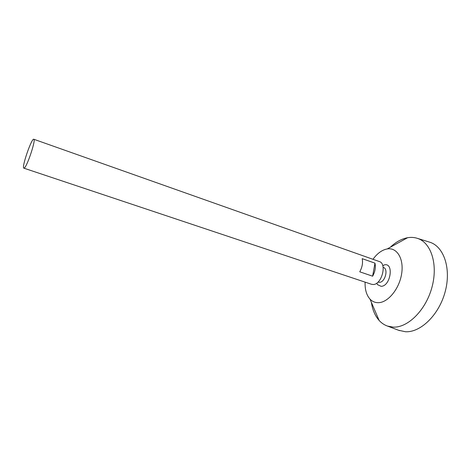 <?xml version="1.0" encoding="UTF-8"?>
<svg xmlns="http://www.w3.org/2000/svg" width="471" height="471" viewBox="0 0 471 471"><rect width="100%" height="100%" fill="white"/><g stroke="black" fill="none" stroke-linecap="round" stroke-linejoin="round"><path stroke-width="0.71" d="M24.41 167.911L23.856 168.159C21.289 167.935 31.634 137.856 33.794 139.251C36.179 139.098 27.506 165.609 24.41 167.911M33.794 139.251L379.338 261.552C387.286 263.607 381.681 284.714 373.203 284.508L371.519 284.284L23.856 168.159M372.626 276.194L359.75 271.808C362.24 267.245 363.047 262.859 362.17 258.65L374.969 263.148C375.893 267.34 375.116 271.685 372.626 276.194L374.969 263.148M383.135 267.345L383.441 267.457C388.646 268.806 385.072 282.406 379.526 282.306L378.078 282.052M382.793 265.762L384.236 264.932C394.186 262.153 390.777 286.321 381.121 286.315L377.459 284.637L376.835 283.095M372.973 259.303C377.271 253.369 382.028 249.913 387.244 248.929C396.953 247.198 404.112 258.756 401.622 273.892C399.278 289.017 387.874 302.747 378.242 302.682C375.004 302.694 372.255 301.499 369.988 299.097C366.479 295.117 364.854 289.465 365.113 282.147M390.341 247.222C395.823 242.012 401.569 238.844 407.586 237.72C411.095 237.119 414.451 237.355 417.642 238.432C431.136 242.742 438.224 264.472 431.948 287.322C425.819 310.195 407.886 327.875 393.214 327.121L387.498 326.079C384.318 324.961 381.528 323.082 379.131 320.451C375.075 315.864 372.49 309.836 371.383 302.353M428.898 241.923L429.97 242.259C443.929 246.716 451.436 268.747 445.148 291.814C439.001 314.911 420.621 332.638 405.478 331.749L398.519 330.248M369.988 299.097L379.131 320.451M387.244 248.929L407.586 237.72M387.498 326.079L399.573 330.642M417.642 238.432L429.97 242.259"/></g></svg>
